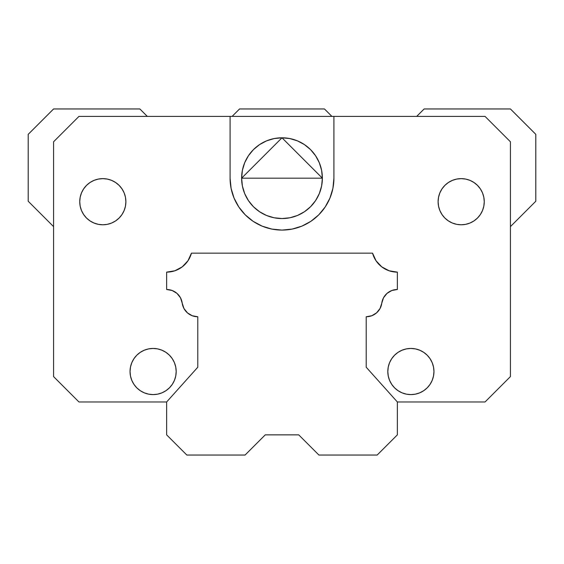 <?xml version="1.0" encoding="UTF-8"?>
<svg xmlns="http://www.w3.org/2000/svg" width="564" height="564" viewBox="0 0 564 564"><rect width="100%" height="100%" fill="white"/><g stroke="black" fill="none" stroke-linecap="round" stroke-linejoin="round"><path stroke-width="0.85" d="M298.73 434.858L265.27 434.858L245.086 455.042L186.825 455.042L166.634 434.858L166.634 401.977L197.788 367.227L197.788 316.757A15.714 15.714 0 0 1 182.207 303.129L180.48 297.778L176.983 293.386L172.161 290.502L166.634 289.501A15.714 15.714 0 0 1 182.207 303.129L183.942 308.473L187.438 312.865L192.261 315.748L197.788 316.757L197.788 367.227L166.634 401.977L166.634 434.858L186.825 455.042L245.086 455.042L265.27 434.858L298.73 434.858L318.914 455.042L298.73 434.858M166.634 289.501L166.634 272.137L174.882 270.776L182.25 266.85L187.974 260.758L191.443 253.158A25.697 25.697 0 0 1 166.634 272.137L166.634 289.501M191.443 253.158L372.557 253.158L376.026 260.758L381.75 266.85L389.118 270.776L397.366 272.137A25.697 25.697 0 0 1 372.557 253.158L191.443 253.158M397.366 272.137L397.366 289.501L391.839 290.502L387.017 293.386L383.52 297.778L381.793 303.129A15.714 15.714 0 0 1 397.366 289.501L397.366 272.137M381.793 303.129A15.714 15.714 0 0 1 366.212 316.757L366.212 367.227L397.366 401.977L397.366 434.858L377.175 455.042L318.914 455.042L377.175 455.042L397.366 434.858L397.366 401.977L485.04 401.977L510.42 376.597L510.42 141.775L485.04 116.395L333.916 116.395L333.916 178.175L332.915 188.298L329.961 198.042L325.167 207.016L318.709 214.884L310.842 221.335L301.867 226.136L292.131 229.09L282 230.084L271.869 229.09L262.133 226.136L253.158 221.335L245.291 214.884L238.833 207.016L234.039 198.042L231.085 188.298L230.084 178.175L230.084 116.395L78.96 116.395L53.58 141.775L53.58 376.597L78.96 401.977L166.634 401.977L78.96 401.977L53.58 376.597L53.58 141.775L78.96 116.395L230.084 116.395L230.084 178.175A51.916 51.916 0 0 0 282 230.084A51.916 51.916 0 0 0 333.916 178.175L333.916 116.395L230.084 116.395L485.04 116.395L510.42 141.775L510.42 376.597L485.04 401.977L397.366 401.977L366.212 367.227L366.212 316.757L371.739 315.748L376.562 312.865L380.058 308.473L381.793 303.129M239.545 108.958L324.455 108.958L331.893 116.395L324.455 108.958L239.545 108.958L232.107 116.395L239.545 108.958M53.58 108.958L139.872 108.958L147.31 116.395L139.872 108.958L53.58 108.958L28.2 134.338L53.58 108.958M28.2 201.242L28.2 134.338L28.2 201.242L53.58 226.622L28.2 201.242M424.128 108.958L510.42 108.958L535.8 134.338L535.8 201.242L510.42 226.622L535.8 201.242L535.8 134.338L510.42 108.958L424.128 108.958L416.69 116.395L424.128 108.958M402.054 392.84L398.064 390.704L402.054 392.84L398.064 390.704L402.054 392.84L406.383 394.151L402.054 392.84L406.383 394.151L410.881 394.596L415.386 394.151L410.881 394.596A23.075 23.075 0 0 1 388.258 376.026L387.813 371.521L388.258 367.023L387.813 371.521L388.258 367.023L389.569 362.694L391.698 358.704L394.567 355.207L398.064 352.338L402.054 350.209L406.383 348.89L410.881 348.446L415.386 348.89L419.715 350.209L423.705 352.338L427.202 355.207L430.071 358.704L432.2 362.694L433.512 367.023L433.956 371.521A23.075 23.075 0 0 1 410.881 394.596A23.075 23.075 0 0 1 387.813 371.521A23.075 23.075 0 0 0 388.251 376.019L389.569 380.355L391.698 384.338L394.567 387.835L391.698 384.338M176.983 293.386L178.929 295.423M102.817 224.782L98.319 224.338L102.817 224.782A23.075 23.075 0 0 0 115.634 220.891L119.131 218.021A23.075 23.075 0 0 0 125.892 201.708L125.448 197.203L125.892 201.708L125.448 206.205L124.136 210.534L122 214.524L119.131 218.021L115.634 220.891L111.644 223.027L107.315 224.338L102.817 224.782L98.319 224.338L93.991 223.027L90 220.891L86.504 218.021L83.634 214.524A23.075 23.075 0 0 0 102.81 224.782L98.319 224.338L93.991 223.027L90 220.891L86.504 218.021L83.634 214.524L81.498 210.534L80.187 206.205L79.743 201.708L80.187 197.203L81.498 192.874L83.634 188.891L86.504 185.394L90 182.524L93.991 180.388L98.319 179.077L102.817 178.633L98.319 179.077L102.817 178.633L107.315 179.077L111.644 180.388L115.634 182.524L119.131 185.394L122 188.891L124.136 192.874L125.448 197.203L125.892 201.708A23.075 23.075 0 0 1 102.817 224.782A23.075 23.075 0 0 1 79.743 201.708A23.075 23.075 0 0 0 83.627 214.51M144.306 392.847L145.456 393.284M161.946 350.209L165.936 352.338L161.946 350.209L165.936 352.338L169.433 355.207L172.302 358.704L174.431 362.694L175.742 367.023L176.187 371.521L175.742 376.026L174.431 380.355L172.302 384.338L169.433 387.835L165.936 390.704L161.946 392.84L157.617 394.151L153.119 394.596A23.075 23.075 0 0 0 175.742 376.026L176.187 371.521A23.075 23.075 0 0 1 153.119 394.596A23.075 23.075 0 0 1 130.044 371.521A23.075 23.075 0 0 0 133.929 384.338L131.8 380.355L130.488 376.026L130.044 371.521L130.488 367.023L131.8 362.694L133.929 358.704L136.798 355.207L140.295 352.338L144.285 350.209L148.614 348.89L153.119 348.446L157.617 348.89L161.946 350.209L165.619 352.133M432.2 380.355L430.071 384.338L427.202 387.835L423.705 390.704L419.715 392.84L415.386 394.151L410.881 394.596L415.386 394.151L419.715 392.84L415.386 394.151L419.715 392.84L423.705 390.704L419.715 392.84L423.705 390.704L427.202 387.835L423.705 390.704L427.202 387.835L430.071 384.338A23.075 23.075 0 0 0 433.956 371.521L433.512 376.026L432.2 380.355L430.071 384.338L427.202 387.835L430.071 384.338L432.2 380.355L430.071 384.338M398.064 390.704L394.567 387.835L398.064 390.704M133.929 384.338L136.798 387.835L133.929 384.338L136.798 387.835L140.295 390.704L136.798 387.835L140.295 390.704L144.285 392.84L140.295 390.704L144.285 392.84L148.614 394.151L144.285 392.84L148.614 394.151L153.119 394.596L148.614 394.151L153.119 394.596L148.614 394.151L144.285 392.84L140.295 390.704L136.798 387.835L133.929 384.338L131.8 380.355M480.373 214.51A23.075 23.075 0 0 0 484.257 201.708L483.813 206.205L482.502 210.534L480.366 214.524L477.496 218.021L474 220.891L470.009 223.027L465.681 224.338L461.183 224.782A23.075 23.075 0 0 0 480.359 214.539L477.496 218.021L474 220.891L470.009 223.027M448.345 182.532A23.075 23.075 0 0 0 438.108 201.708L438.552 197.203L439.864 192.874L442 188.891L444.869 185.394L448.366 182.524L452.356 180.388L456.685 179.077L461.183 178.633L465.681 179.077L470.009 180.388L474 182.524L477.496 185.394L480.366 188.891L482.502 192.874L483.813 197.203L484.257 201.708A23.075 23.075 0 0 1 461.183 224.782A23.075 23.075 0 0 1 438.108 201.708L438.552 197.203L438.108 201.708A23.075 23.075 0 0 0 444.855 218.007L442 214.524L439.864 210.534L438.552 206.205L438.108 201.708L438.552 197.203M131.8 362.694L133.929 358.704L131.8 362.694L133.929 358.704L136.798 355.207L140.295 352.338L144.285 350.209L148.614 348.89L153.119 348.446A23.075 23.075 0 0 1 176.187 371.521L175.742 367.023L176.187 371.521A23.075 23.075 0 0 1 175.749 376.019M165.936 352.338L169.433 355.207L165.936 352.338L169.433 355.207L172.302 358.704M172.302 384.338L169.433 387.835L172.302 384.338L169.433 387.835L165.936 390.704L161.946 392.84M391.698 358.704L394.567 355.207L391.698 358.704L394.567 355.207L398.064 352.338L402.054 350.209M419.715 350.209L423.705 352.338L419.715 350.209L415.386 348.89L419.715 350.209A23.075 23.075 0 0 1 433.956 371.521A23.075 23.075 0 0 0 410.881 348.446A23.075 23.075 0 0 0 387.813 371.521L388.258 367.023L387.813 371.521A23.075 23.075 0 0 1 410.86 348.446L415.386 348.89L410.881 348.446L415.386 348.89L419.715 350.209L423.705 352.338L427.202 355.207L430.071 358.704L432.2 362.694M444.869 185.394L448.366 182.524L444.869 185.394L448.366 182.524L452.356 180.388M461.183 178.633L465.681 179.077L461.183 178.633L465.681 179.077L470.009 180.388L474 182.524M477.496 185.394L480.366 188.891L477.496 185.394L480.366 188.891L482.502 192.874M465.681 224.338L461.183 224.782L456.685 224.338L452.356 223.027L448.366 220.891A23.075 23.075 0 0 0 461.176 224.782L465.681 224.338L461.183 224.782M83.634 188.891L86.504 185.394L83.634 188.891L86.504 185.394L90 182.524L93.991 180.388M115.634 220.891L119.131 218.021L115.634 220.891L111.644 223.027M83.634 214.524L86.504 218.021L90 220.891L93.991 223.027L98.319 224.338L93.991 223.027L90 220.891L86.504 218.021L83.634 214.524L81.498 210.534M444.883 218.035A23.075 23.075 0 0 0 448.359 220.891M410.895 394.596A23.075 23.075 0 0 0 430.064 384.345M133.936 384.345A23.075 23.075 0 0 0 153.105 394.596M115.641 220.891A23.075 23.075 0 0 0 119.117 218.035M182.25 266.85L185.359 264.037M387.017 293.386L385.071 295.423M394.567 355.207L398.064 352.338L394.567 355.207M423.705 352.338L427.202 355.207L430.071 358.704L427.202 355.207L423.705 352.338M86.504 185.394L90 182.524L86.504 185.394A23.075 23.075 0 0 0 79.743 201.708A23.075 23.075 0 0 1 102.817 178.633A23.075 23.075 0 0 1 125.892 201.708A23.075 23.075 0 0 0 115.655 182.532M98.319 179.077L102.817 178.633L98.319 179.077M169.433 387.835L165.936 390.704L169.433 387.835M144.285 350.209L140.295 352.338L136.798 355.207L133.929 358.704L136.798 355.207L140.295 352.338L144.285 350.209L148.614 348.89L144.285 350.209A23.075 23.075 0 0 0 130.044 371.521A23.075 23.075 0 0 1 153.119 348.446A23.075 23.075 0 0 1 176.187 371.521L175.742 367.023M480.366 214.524L477.496 218.021L474 220.891L477.496 218.021L480.366 214.524M448.366 220.891L444.869 218.021M465.681 179.077L470.009 180.388L465.681 179.077M125.448 197.203L125.892 201.708M115.62 182.51A23.075 23.075 0 0 0 102.845 178.633M102.789 178.633A23.075 23.075 0 0 0 98.34 179.07M98.291 179.084A23.075 23.075 0 0 0 93.998 180.388M153.091 348.446A23.075 23.075 0 0 0 148.635 348.89M148.593 348.897A23.075 23.075 0 0 0 144.299 350.202M419.701 350.202A23.075 23.075 0 0 0 415.407 348.897M415.365 348.89A23.075 23.075 0 0 0 410.909 348.446M438.108 201.708A23.075 23.075 0 0 1 461.183 178.633A23.075 23.075 0 0 1 484.257 201.708A23.075 23.075 0 0 0 470.024 180.395M470.002 180.388A23.075 23.075 0 0 0 465.709 179.084M465.66 179.07A23.075 23.075 0 0 0 461.211 178.633M461.155 178.633A23.075 23.075 0 0 0 448.38 182.51M238.833 207.016L245.291 214.884M282 178.175L322.375 178.175L282 137.792L241.625 178.175L282 178.175L241.625 178.175A40.375 40.375 0 0 1 282 137.792A40.375 40.375 0 0 1 322.375 178.175A40.375 40.375 0 0 1 282 218.55A40.375 40.375 0 0 1 241.625 178.175L242.4 186.049L244.698 193.621L248.428 200.608L253.447 206.727L259.567 211.747L266.546 215.476L274.125 217.774L282 218.55L289.875 217.774L297.454 215.476L304.433 211.747L310.553 206.727L315.572 200.608L319.302 193.621L321.6 186.049L322.375 178.175L321.6 170.293L319.302 162.721L315.572 155.742L310.553 149.622L304.433 144.603L297.454 140.866L289.875 138.575L282 137.792L274.125 138.575L266.546 140.866L259.567 144.603L253.447 149.622L248.428 155.742L244.698 162.721L242.4 170.293L241.625 178.175A40.375 40.375 0 0 0 282 218.55A40.375 40.375 0 0 0 322.375 178.175L282 178.175"/></g></svg>
